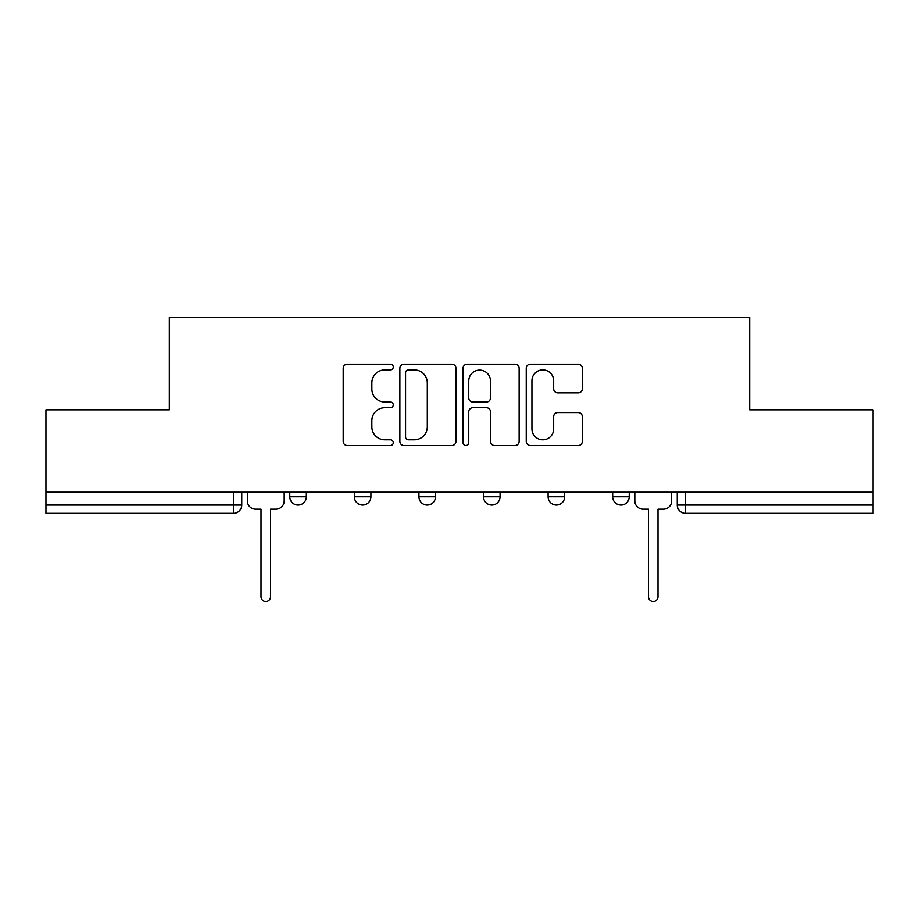 <?xml version="1.0" encoding="UTF-8"?>
<svg xmlns="http://www.w3.org/2000/svg" width="919" height="919" viewBox="0 0 919 919"><rect width="100%" height="100%" fill="white"/><g stroke="black" fill="none" stroke-linecap="round" stroke-linejoin="round"><path stroke-width="1.38" d="M393.263 367.072A2.849 2.849 0 0 0 390.426 364.223L347.256 364.223A4.067 4.067 0 0 0 343.189 368.289L343.189 441.43A4.067 4.067 0 0 0 347.256 445.485L390.426 445.485A2.849 2.849 0 0 0 393.263 442.648A2.849 2.849 0 0 0 390.426 439.799L384.831 439.799A13.004 13.004 0 0 1 371.839 426.795L371.839 420.707A13.004 13.004 0 0 1 384.831 407.703L390.426 407.703A2.849 2.849 0 0 0 393.263 404.854A2.849 2.849 0 0 0 390.426 402.017L384.831 402.017A13.004 13.004 0 0 1 371.839 389.013L371.839 382.913A13.004 13.004 0 0 1 384.831 369.909L390.426 369.909A2.849 2.849 0 0 0 393.263 367.072M612.663 492.205L612.663 496.754L629.228 496.754A8.282 8.282 0 0 1 620.945 505.036A8.282 8.282 0 0 1 612.663 496.754L612.663 492.205M483.509 496.754L483.509 492.205L483.509 496.754A8.282 8.282 0 0 0 491.791 505.036A8.282 8.282 0 0 1 483.509 496.754L500.074 496.754A8.282 8.282 0 0 1 491.791 505.036M354.355 496.754L354.355 492.205L354.355 496.754A8.282 8.282 0 0 0 362.637 505.036A8.282 8.282 0 0 1 354.355 496.754L370.908 496.754A8.282 8.282 0 0 1 362.637 505.036A8.282 8.282 0 0 0 370.908 496.754L370.908 492.205L370.908 496.754M578.246 392.873A4.067 4.067 0 0 0 582.313 388.806L582.313 368.289A4.067 4.067 0 0 0 578.246 364.223L530.309 364.223A4.067 4.067 0 0 0 526.242 368.289L526.242 441.43A4.067 4.067 0 0 0 530.309 445.485L578.246 445.485A4.067 4.067 0 0 0 582.313 441.43L582.313 416.64A4.067 4.067 0 0 0 578.246 412.574L557.73 412.574A4.067 4.067 0 0 0 553.663 416.64L553.663 428.932A10.867 10.867 0 0 1 542.796 439.799A10.867 10.867 0 0 1 531.929 428.932L531.929 380.776A10.867 10.867 0 0 1 542.796 369.909A10.867 10.867 0 0 1 553.663 380.776L553.663 388.806A4.067 4.067 0 0 0 557.73 392.873L578.246 392.873M45.95 492.205L45.95 409.828L169.314 409.828L169.314 317.514L749.686 317.514L749.686 409.828L873.05 409.828L873.05 492.205L45.95 492.205L45.95 505.036L241.754 505.036L241.754 492.205L241.754 505.036A8.282 8.282 0 0 1 233.472 513.319L45.95 513.319L45.95 505.036M455.939 368.289A4.067 4.067 0 0 0 451.884 364.223L403.935 364.223A4.067 4.067 0 0 0 399.868 368.289L399.868 441.43A4.067 4.067 0 0 0 403.935 445.485L451.884 445.485A4.067 4.067 0 0 0 455.939 441.43L455.939 368.289M467.116 364.223L515.065 364.223A4.067 4.067 0 0 1 519.132 368.289L519.132 441.43A4.067 4.067 0 0 1 515.065 445.485L494.548 445.485A4.067 4.067 0 0 1 490.482 441.43L490.482 411.769A4.067 4.067 0 0 0 486.415 407.703L472.803 407.703A4.067 4.067 0 0 0 468.747 411.769L468.747 442.648A2.849 2.849 0 0 1 465.899 445.485A2.849 2.849 0 0 1 463.061 442.648L463.061 368.289A4.067 4.067 0 0 1 467.116 364.223M677.246 492.205L677.246 505.036L873.05 505.036L873.05 513.319L685.528 513.319A8.282 8.282 0 0 1 677.246 505.036L677.246 492.205M873.05 492.205L873.05 505.036M629.228 496.754L629.228 492.205L629.228 496.754A8.282 8.282 0 0 1 620.945 505.036M564.645 492.205L564.645 496.754A8.282 8.282 0 0 1 556.363 505.036A8.282 8.282 0 0 1 548.092 496.754A8.282 8.282 0 0 0 556.363 505.036A8.282 8.282 0 0 0 564.645 496.754L564.645 492.205M548.092 492.205L548.092 496.754L564.645 496.754M500.074 492.205L500.074 496.754M435.491 492.205L435.491 496.754A8.282 8.282 0 0 1 427.209 505.036A8.282 8.282 0 0 1 418.926 496.754L435.491 496.754M418.926 492.205L418.926 496.754M306.337 492.205L306.337 496.754A8.282 8.282 0 0 1 298.055 505.036A8.282 8.282 0 0 1 289.772 496.754A8.282 8.282 0 0 0 298.055 505.036A8.282 8.282 0 0 0 306.337 496.754L306.337 492.205M289.772 492.205L289.772 496.754L306.337 496.754M408.404 369.909A2.849 2.849 0 0 0 405.555 372.758L405.555 436.962A2.849 2.849 0 0 0 408.404 439.799L414.297 439.799A13.004 13.004 0 0 0 427.301 426.795L427.301 382.913A13.004 13.004 0 0 0 414.297 369.909L408.404 369.909M490.482 380.983A10.867 10.867 0 0 0 479.615 370.116A10.867 10.867 0 0 0 468.747 380.983L468.747 397.95A4.067 4.067 0 0 0 472.803 402.017L486.415 402.017A4.067 4.067 0 0 0 490.482 397.95L490.482 380.983M247.349 500.901L247.349 492.205L247.349 500.901A8.282 8.282 0 0 0 255.62 509.172L261.007 509.172L261.007 596.73A4.756 4.756 0 0 0 265.763 601.486A4.756 4.756 0 0 0 270.531 596.73L270.531 509.172L275.907 509.172A8.282 8.282 0 0 0 284.189 500.901L284.189 492.205L284.189 500.901M255.62 509.172L261.007 509.172L261.007 596.73M270.531 596.73L270.531 509.172L275.907 509.172M634.811 500.901L634.811 492.205L634.811 500.901A8.282 8.282 0 0 0 643.093 509.172L648.469 509.172L648.469 596.73A4.756 4.756 0 0 0 653.237 601.486A4.756 4.756 0 0 0 657.993 596.73L657.993 509.172L663.38 509.172A8.282 8.282 0 0 0 671.651 500.901L671.651 492.205L671.651 500.901M643.093 509.172L648.469 509.172L648.469 596.73M657.993 596.73L657.993 509.172L663.38 509.172M233.472 492.205L233.472 513.319M685.528 492.205L685.528 513.319"/></g></svg>
